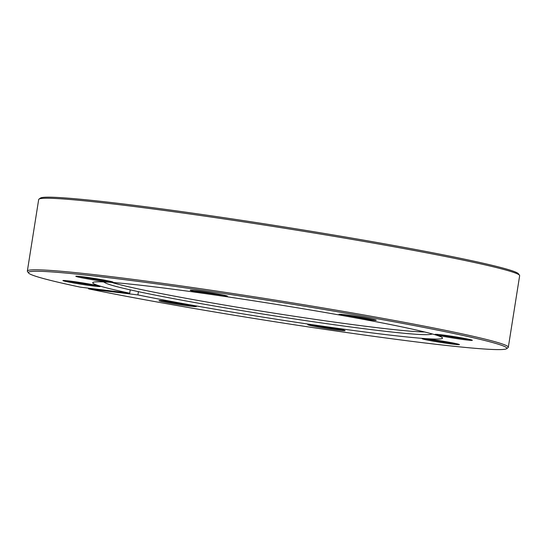 <?xml version="1.0" encoding="UTF-8"?>
<svg xmlns="http://www.w3.org/2000/svg" width="547" height="547" viewBox="0 0 547 547"><rect width="100%" height="100%" fill="white"/><g stroke="black" fill="none" stroke-linecap="round" stroke-linejoin="round"><path stroke-width="0.82" d="M104.47 281.958A165.611 6.872 -171 0 0 105.407 282.936A165.611 6.872 -171 0 0 112.067 285.336A165.611 6.872 -171 0 0 283.155 317.219A165.611 6.872 -171 0 0 430.414 334.408A165.611 6.872 -171 0 0 431.61 333.773M111.65 282.409A164.674 6.837 -171 0 0 113.352 282.922A164.674 6.837 -171 0 0 270.368 312.583A164.674 6.837 -171 0 0 424.643 331.981M162.63 300.734A18.017 0.745 -171 0 0 169.57 302.101A18.017 0.745 -171 0 0 192.804 305.513M186.24 304.235A18.878 0.786 9 0 1 196.277 306.498A18.878 0.786 9 0 1 169.044 302.922A18.878 0.786 9 0 1 159.02 300.597A18.878 0.786 9 0 1 186.24 304.235M311.428 324.809A18.017 0.745 -171 0 0 331.94 328.378A18.017 0.745 -171 0 0 341.601 329.588M320.822 326.005A18.878 0.786 9 0 1 345.075 330.573A18.878 0.786 9 0 1 332.063 329.294A18.878 0.786 9 0 1 307.817 324.672A18.878 0.786 9 0 1 320.822 326.005M424.246 338.661A18.878 0.786 9 0 1 444.896 341.519A18.878 0.786 9 0 1 459.425 344.562A18.878 0.786 9 0 1 457.333 344.624A18.878 0.786 9 0 1 435.932 341.643A18.878 0.786 9 0 1 422.168 338.661A18.878 0.786 9 0 1 424.246 338.661M435.925 334.785A18.878 0.786 9 0 1 435.084 334.374A18.878 0.786 9 0 1 451.309 336.186A18.878 0.786 9 0 1 471.487 339.926A18.878 0.786 9 0 1 472.341 340.275A18.878 0.786 9 0 1 456.868 338.634A18.878 0.786 9 0 1 435.925 334.785M342.607 314.45A18.017 0.745 -171 0 0 349.547 315.824A18.017 0.745 -171 0 0 372.781 319.229M349.02 316.645A18.878 0.786 9 0 1 338.996 314.313A18.878 0.786 9 0 1 366.223 317.951A18.878 0.786 9 0 1 376.254 320.214A18.878 0.786 9 0 1 349.02 316.645M193.809 290.375A18.017 0.745 -171 0 0 214.321 293.944A18.017 0.745 -171 0 0 223.983 295.154M214.445 294.867A18.878 0.786 9 0 1 190.199 290.238A18.878 0.786 9 0 1 203.204 291.578A18.878 0.786 9 0 1 227.456 296.139A18.878 0.786 9 0 1 214.445 294.867M79.459 276.385A18.017 0.745 -171 0 0 109.632 281.165M111.02 282.211A18.878 0.786 9 0 1 89.612 279.23A18.878 0.786 9 0 1 75.848 276.249A18.878 0.786 9 0 1 77.927 276.249A18.878 0.786 9 0 1 98.583 279.107A18.878 0.786 9 0 1 113.106 282.149A18.878 0.786 9 0 1 111.02 282.211M99.335 286.095A18.878 0.786 9 0 1 100.197 286.437A18.878 0.786 9 0 1 84.723 284.802A18.878 0.786 9 0 1 63.78 280.946A18.878 0.786 9 0 1 62.932 280.536A18.878 0.786 9 0 1 79.158 282.355A18.878 0.786 9 0 1 99.335 286.095M66.543 280.673A18.017 0.745 -171 0 0 96.716 285.452M38.953 199.142L40.43 198.076A242.191 10.051 9 0 1 248.598 221.385A242.191 10.051 9 0 1 507.466 269.336A242.191 10.051 9 0 1 518.44 273.787L519.506 275.257A243.483 10.106 -171 0 0 508.478 270.786A243.483 10.106 -171 0 0 248.229 222.574A243.483 10.106 -171 0 0 38.953 199.142A243.483 10.106 -171 0 0 38.68 199.525L27.35 271.08A243.483 10.106 9 0 1 231.949 293.377A243.483 10.106 9 0 1 497.141 342.34A243.483 10.106 9 0 1 508.32 347.256A243.483 10.106 9 0 1 508.047 347.639L506.57 348.706A242.191 10.051 -171 0 0 495.726 343.434A242.191 10.051 -171 0 0 227.032 293.985A242.191 10.051 -171 0 0 28.56 272.994A242.191 10.051 -171 0 0 39.534 277.438A242.191 10.051 -171 0 0 80.464 287.182L129.721 293.213L130.248 289.862M28.56 272.994L27.494 271.524A243.483 10.106 9 0 1 27.35 271.08M138.418 291.647L137.899 294.915A177.084 7.35 9 0 0 329.95 327.243A177.084 7.35 9 0 0 442.537 338.142A177.084 7.35 9 0 0 434.414 334.566A177.084 7.35 9 0 0 241.535 298.949A177.084 7.35 9 0 0 92.723 282.737A177.084 7.35 9 0 0 100.853 286.313A177.084 7.35 9 0 0 129.721 293.213M88.217 288.132L88.641 288.891A242.191 10.051 -171 0 0 347.099 332.603A242.191 10.051 -171 0 0 506.57 348.706M88.641 288.891L137.899 294.915M508.32 347.256L519.65 275.702A243.483 10.106 -171 0 0 519.506 275.257M438.694 334.511A18.017 0.745 -171 0 0 468.861 339.29M425.778 338.798A18.017 0.745 -171 0 0 455.945 343.578M105.407 282.936L103.568 281.917M430.414 334.408L432.479 334.012"/></g></svg>
